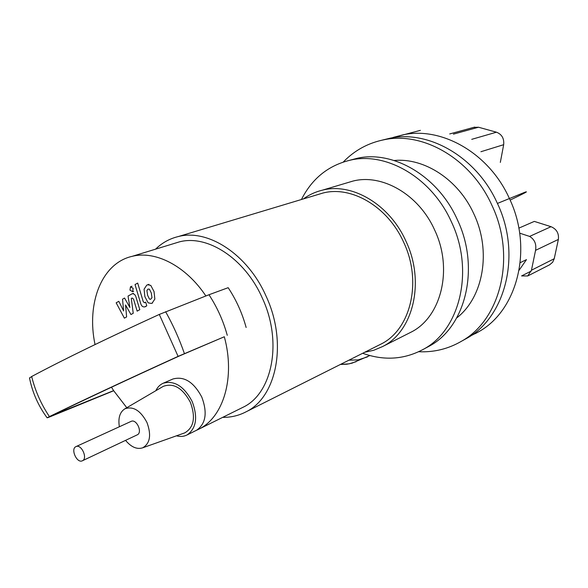 <?xml version="1.0" encoding="UTF-8"?>
<svg xmlns="http://www.w3.org/2000/svg" width="588" height="588" viewBox="0 0 588 588"><rect width="100%" height="100%" fill="white"/><g stroke="black" fill="none" stroke-linecap="round" stroke-linejoin="round"><path stroke-width="0.88" d="M149.425 289.156L147.926 289.098L146.919 290.575L147.566 295.169L149.462 299.094L150.609 299.314L151.976 297.697L151.322 293.059L149.425 289.156M144.067 289.2L144.883 296.668L148.132 302.805L151.329 303.452L152.116 303.114L154.85 299.094L154.034 291.538L150.763 285.401L147.684 284.754L146.75 285.151L144.067 289.2M135.034 284.592L140.672 303.393C141.392 305.973 142.737 307.142 144.692 306.899L146.787 305.811L145.684 302.129L144.42 302.798L143.244 301.651L137.68 283.063L135.034 284.592M132.66 291.685L133.16 288.326L130.47 286.79L129.977 290.149L132.66 291.685M126.618 316.925L125.545 304.966L130.955 314.529L133.233 313.279L131.3 298.469L132.116 298.006L133.513 299.035L137.158 311.133L139.79 309.678L136.048 297.271C135.328 294.75 134.027 293.588 132.153 293.787L128.037 296.058L129.882 307.465L124.56 298.043L122.539 299.189L123.634 310.956L118.798 301.321L116.167 302.82L124.377 318.159L126.618 316.925M75.992 446.608L75.962 446.623C70.295 448.835 76.859 463.565 82.291 460.823L82.408 460.764C88.031 458.478 81.357 443.764 75.992 446.608M131.058 421.405L131.095 421.39C136.489 418.553 142.877 432.533 137.232 434.848L137.122 434.9M347.082 182.824L352.881 181.097C381.98 173.445 418.766 194.378 434.576 229.879C453.458 269.238 441.096 317.52 410.836 332.264L409.057 333.161M303.379 198.928C309.134 194.738 315.499 191.813 322.474 190.144C351.94 182.405 389.535 204.264 405.896 241.08C425.418 281.917 413.151 331.691 382.509 346.589L373.814 350.25L364.634 352.3M317.336 194.731L322.863 193.062C351.374 185.441 387.808 206.572 403.633 242.197C422.515 281.689 410.593 329.853 380.848 344.156L379.231 344.972M155.548 249.172C162.045 242.837 169.653 238.625 178.362 236.538C207.968 228.688 247.644 254.251 266.004 295.999C287.797 342.348 276.86 397.172 245.953 411.872C238.721 415.635 230.966 417.465 222.676 417.362M174.092 243.491L179.281 241.903C207.285 234.259 244.88 258.419 262.233 297.903C282.821 341.701 272.406 393.548 243.035 407.271L241.646 407.962M113.69 390.748L48.437 417.436L47.121 417.796L49.414 416.583C82.011 400.678 124.906 380.605 178.098 356.379L224.322 336.755C235.487 377.518 223.506 417.215 198.862 429.166L195.966 430.541M126.78 407.705L113.616 390.63L52.751 415.187C84.745 399.575 126.758 379.921 178.767 356.232L224.322 336.755M155.842 390.704C157.547 387.132 160.002 384.64 163.207 383.229C174.386 380.186 184.051 386.287 192.188 401.53C198.053 417.311 196.341 428.454 187.05 434.958C183.86 436.568 180.332 436.855 176.466 435.818M172.762 379.069L172.916 379.003C184.088 375.945 193.709 381.965 201.78 397.054C207.593 412.695 205.851 423.757 196.561 430.247L196.142 430.453M119.371 426.756C117.975 418.09 119.798 412.115 124.847 408.836C133.138 405.911 140.51 410.453 146.949 422.471C151.52 434.966 150.109 443.411 142.715 447.806C136.93 449.622 131.212 447.137 125.56 440.368M162.729 386.676L163.28 386.353C173.548 382.641 182.581 387.962 190.38 402.324C195.833 417.311 193.944 427.498 184.72 432.886L183.868 433.187M95.036 344.561C86.289 303.349 101.599 263.189 132.138 256.339C155.386 250.363 185.808 265.864 205.829 295.904M111.507 387.213L113.616 390.63M29.54 378.084L31.671 376.511C63.688 359.422 106.23 338.732 159.289 314.433L208.975 294.742L228.173 287.686C236.229 299.88 242.219 313.147 246.137 327.487M382.244 140.106L390.358 138.136C429.13 129.992 476.655 157.194 497.198 202.963C521.784 253.979 505.878 316.734 466.953 338.225L462.58 340.636M343.282 162.023C354.601 150.293 368.323 142.84 384.449 139.665C423.345 131.506 471.098 158.936 491.788 205.058C516.543 256.464 500.645 319.622 461.602 341.18C448.313 348.919 434.017 352.433 418.73 351.727M394.129 160.502C424.205 157.562 458.42 179.597 473.818 213.819C491.73 251.333 483.255 297.579 456.722 317.91M349.75 160.259L357.276 158.275C393.115 150.102 437.803 175.93 457.229 219.383C480.44 267.731 465.703 326.899 429.277 346.148L425.896 347.956M301.431 199.516C312.177 178.326 328.663 165.162 350.896 160.017C386.838 151.822 431.746 177.885 451.319 221.676C474.7 270.414 459.978 329.971 423.441 349.272C404.301 359.591 384.052 360.929 362.686 353.278M531.221 271.061L521.593 275.926L527.737 275.963L531.456 270.215L535.558 250.341C536.587 244.079 534.602 239.434 529.604 236.413L519.674 233.164M549.589 264.82L552.676 262.233L554.227 258.727L531.456 270.215M519.13 270.215L526.481 259.631L520.226 262.667M535.558 250.341L558.372 239.426C559.063 233.333 556.608 229.092 551.022 226.689L529.604 236.413M558.372 239.426L554.227 258.727M518.844 228.137L534.316 221.404L551.022 226.689M453.429 134.137L478.514 127.236L473.752 127.368M478.514 127.236L496.463 132.197L471.745 139.334M480.91 151.726L503.673 144.692C504.261 138.489 501.858 134.321 496.463 132.197M503.673 144.692L500.329 162.406M227.262 335.322C223.234 320.717 217.141 307.193 208.975 294.742M184.404 353.572C179.303 338.901 173.034 324.944 165.61 311.691M178.098 356.379L159.289 314.433M49.414 416.583C41.094 404.162 35.177 390.807 31.671 376.511M475.361 333.616L478.919 331.625C517.484 310.317 533.507 248.401 509.296 198.281C489.12 153.299 442.022 126.589 403.596 134.703L393.387 137.349M497.419 203.433L524.606 192.349C528.281 191.012 526.348 192.188 518.807 195.885L510.127 200.096M348.927 360.187L358.305 359.871L367.5 356.865M340.533 364.398L349.088 363.854L356.196 361.664M148.948 284.327L147.684 284.754M152.579 303.004L151.623 303.342M145.942 306.451L144.905 306.826M133.645 291.376L132.498 291.766M132.021 286.246L130.756 286.672M133.417 293.361L132.153 293.787M131.073 421.398L75.977 446.615M137.232 434.848L82.408 460.764M382.509 346.589L410.836 332.264M245.953 411.872L380.848 344.156M198.862 429.166L243.035 407.271M172.916 379.003L163.207 383.229M124.847 408.836L163.28 386.353M142.715 447.806L184.72 432.886M196.561 430.247L187.05 434.958M29.496 377.856C32.377 392.446 38.257 405.757 47.121 417.796M132.138 256.339L179.281 241.903M178.362 236.538L322.863 193.062M322.474 190.144L352.881 181.097M384.449 139.665L390.358 138.136M350.896 160.017L357.276 158.275M423.441 349.272L429.277 346.148M461.602 341.18L466.953 338.225M470.562 335.932L478.919 331.625M549.89 264.666L527.737 275.963M474.729 127.096L449.717 133.939M420.376 130.352L391.865 137.871M369.845 355.549L352.08 363.156L346.949 364.207L340.43 364.45"/></g></svg>

